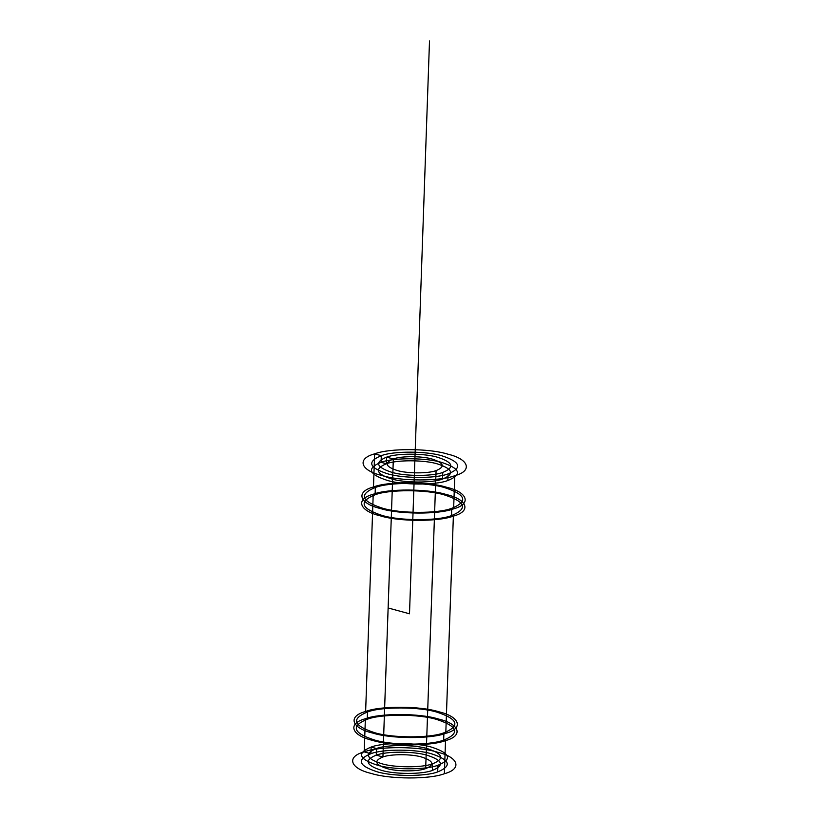 <?xml version="1.0" encoding="UTF-8"?>
<svg xmlns="http://www.w3.org/2000/svg" width="819" height="819" viewBox="0 0 819 819"><rect width="100%" height="100%" fill="white"/><g stroke="black" fill="none" stroke-linecap="round" stroke-linejoin="round"><path stroke-width="1.23" d="M381.306 455.681L381.081 462.305C366.605 468.233 368.56 474.232 386.947 480.282C402.242 485.186 435.749 485.309 447.87 480.507C462.346 474.58 460.38 468.591 441.994 462.53C426.699 457.637 393.202 457.504 381.081 462.305L381.306 455.681C366.83 461.609 368.796 467.608 387.182 473.658C402.477 478.562 435.974 478.685 448.095 473.894C462.571 467.956 460.616 461.967 442.229 455.917C426.934 451.013 393.427 450.88 381.306 455.681L374.631 453.859C356.5 458.64 360.37 470.505 381.674 475.429C400.03 481.316 440.233 481.47 454.78 475.706C472.911 470.935 469.031 459.07 447.727 454.135C429.381 448.259 389.179 448.106 374.631 453.859L373.474 486.977C355.344 491.758 359.213 503.613 380.518 508.548C398.873 514.424 439.076 514.578 453.624 508.824C471.754 504.043 467.874 492.178 446.57 487.254C428.224 481.367 388.022 481.214 373.474 486.977L375.337 487.479L375.092 494.768C358.527 501.556 360.769 508.404 381.808 515.335C399.303 520.945 437.633 521.089 451.494 515.601C468.058 508.814 465.816 501.955 444.778 495.034C427.283 489.424 388.953 489.281 375.092 494.768L373.218 494.256L365.632 711.476C347.502 716.256 351.382 728.122 372.686 733.046C391.032 738.933 431.234 739.076 445.782 733.322C463.912 728.541 460.032 716.676 438.728 711.752C420.382 705.865 380.18 705.722 365.632 711.476L367.506 711.987L367.25 719.266C350.696 726.054 352.928 732.913 373.966 739.833C391.462 745.444 429.791 745.587 443.663 740.1C460.217 733.312 457.975 726.463 436.936 719.532C419.441 713.922 381.122 713.779 367.25 719.266L365.376 718.754L364.22 751.873C346.089 756.654 349.969 768.519 371.273 773.443C389.619 779.33 429.821 779.473 444.369 773.72C462.5 768.939 458.63 757.073 437.326 752.149C418.97 746.263 378.767 746.109 364.22 751.873L370.905 753.695C356.429 759.622 358.384 765.611 376.771 771.672C392.066 776.566 425.573 776.699 437.694 771.897C452.17 765.97 450.204 759.981 431.818 753.92C416.523 749.016 383.026 748.894 370.905 753.695L371.13 747.071L370.905 753.695M437.919 765.274C452.395 759.346 450.44 753.357 432.053 747.297C416.758 742.403 383.251 742.27 371.13 747.071C356.654 752.999 358.62 758.988 377.006 765.048C392.301 769.952 425.798 770.075 437.919 765.274L437.694 771.897M376.249 755.149L376.474 748.525C364.322 753.511 365.96 758.537 381.408 763.625C394.256 767.741 422.399 767.853 432.575 763.82C444.737 758.834 443.089 753.808 427.641 748.72C414.803 744.604 386.66 744.491 376.474 748.525L376.249 755.149C364.086 760.134 365.735 765.161 381.183 770.249C394.021 774.364 422.164 774.477 432.35 770.444C444.502 765.458 442.864 760.431 427.416 755.343C414.568 751.228 386.425 751.115 376.249 755.149L382.923 756.971C373.659 760.769 374.918 764.598 386.681 768.478C396.468 771.611 417.915 771.693 425.665 768.621C434.93 764.823 433.681 760.994 421.908 757.114C412.121 753.982 390.683 753.9 382.923 756.971L393.335 458.957L382.923 756.971M445.526 740.611C463.656 735.831 459.787 723.965 438.482 719.031C420.127 713.154 379.924 713.001 365.376 718.754C347.246 723.535 351.126 735.401 372.43 740.335C390.776 746.211 430.978 746.365 445.526 740.611L444.369 773.72M436.077 470.608C445.341 466.82 444.082 462.981 432.319 459.111C422.532 455.968 401.085 455.886 393.335 458.957C384.07 462.755 385.319 466.595 397.092 470.464C406.879 473.597 428.317 473.679 436.077 470.608L425.665 768.621M453.368 516.103C471.498 511.332 467.618 499.467 446.314 494.533C427.968 488.656 387.766 488.503 373.218 494.256C355.088 499.037 358.968 510.902 380.272 515.827C398.618 521.713 438.82 521.867 453.368 516.103L445.782 733.322M432.575 763.82L432.35 770.444M386.65 457.135L386.425 463.759C374.263 468.744 375.911 473.781 391.359 478.859C404.197 482.975 432.34 483.087 442.526 479.054C454.678 474.078 453.04 469.041 437.592 463.953C424.744 459.838 396.601 459.735 386.425 463.759L386.65 457.135C374.498 462.121 376.136 467.158 391.584 472.235C404.432 476.361 432.575 476.463 442.751 472.43C454.914 467.454 453.265 462.418 437.817 457.33C424.979 453.214 396.836 453.112 386.65 457.135L393.335 458.957M454.78 475.706L453.624 508.824M443.908 732.81C460.473 726.033 458.231 719.174 437.192 712.243C419.697 706.643 381.367 706.5 367.506 711.987C350.941 718.765 353.184 725.624 374.222 732.555C391.717 738.154 430.047 738.298 443.908 732.81L443.663 740.1M448.095 473.894L447.87 480.507M451.75 508.312C468.304 501.525 466.072 494.676 445.034 487.745C427.538 482.135 389.209 481.992 375.337 487.479C358.783 494.267 361.025 501.126 382.063 508.046C399.559 513.656 437.878 513.8 451.75 508.312L451.494 515.601M442.751 472.43L442.526 479.054M374.631 453.859L373.474 486.977M375.337 487.479L375.092 494.768M373.218 494.256L365.632 711.476M367.506 711.987L367.25 719.266M365.376 718.754L364.22 751.873M388.124 607.964L409.5 613.789L429.504 40.95M381.081 462.305L386.425 463.759M371.13 747.071L376.474 748.525"/></g></svg>

